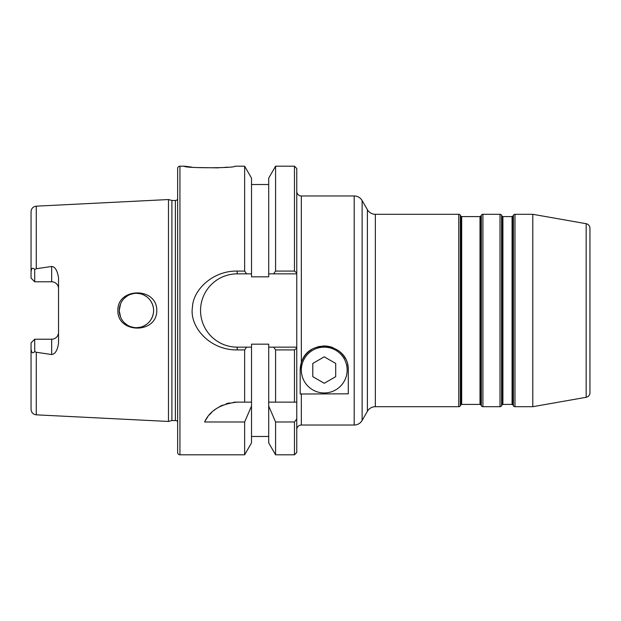 <?xml version="1.0" encoding="UTF-8"?>
<svg xmlns="http://www.w3.org/2000/svg" width="621" height="621" viewBox="0 0 621 621"><rect width="100%" height="100%" fill="white"/><g stroke="black" fill="none" stroke-linecap="round" stroke-linejoin="round"><path stroke-width="0.93" d="M34.714 269.444L34.714 281.779L51.667 281.779L34.714 281.779L31.05 278.115L31.05 272.332C31.298 268.163 32.517 267.201 34.714 269.444L36.274 268.73L51.667 266.471C55.067 266.673 57.357 270.445 58.537 277.781L58.537 343.219C57.45 350.384 55.16 354.156 51.667 354.529L51.667 339.221L34.714 339.221L31.05 342.885L31.05 409.34C31.337 412.554 33.076 414.386 36.274 414.836L36.274 352.27L51.667 354.529M177.645 421.729A2.748 2.748 0 0 0 175.386 420.541L171.901 420.541L168.485 421.457L36.274 414.836M168.485 421.457L168.485 199.543L36.274 206.164C33.076 206.614 31.337 208.446 31.05 211.66L31.05 231.299M156.795 310.5C156.919 334.401 117.066 333.461 117.889 310.5C117.066 287.608 156.865 286.522 156.795 310.5M31.05 272.332L31.05 211.66M32.564 279.629L31.811 278.868L32.564 279.629M51.667 266.471L51.667 281.779A6.87 6.87 0 0 1 58.537 288.649M532.795 406.701L532.795 214.299L586.162 223.707A4.58 4.58 0 0 1 589.95 228.218L589.95 392.782A4.58 4.58 0 0 1 586.162 397.293L532.795 406.701L514.98 406.701A1.832 1.832 0 0 1 513.396 405.785L512.861 404.869A0.916 0.916 0 0 0 512.069 404.411L502.909 404.411A0.916 0.916 0 0 0 502.117 404.869L501.589 405.785A1.832 1.832 0 0 1 499.998 406.701L482.913 406.701A1.832 1.832 0 0 1 481.322 405.785L480.794 404.869A0.916 0.916 0 0 0 480.002 404.411L461.675 404.411A0.916 0.916 0 0 0 460.883 404.869L460.355 405.785A1.832 1.832 0 0 1 458.772 406.701L375.348 406.701A9.16 9.16 0 0 0 367.407 411.288L362.121 420.448A9.16 9.16 0 0 1 354.187 425.028L301.34 425.028A4.58 4.58 180 0 0 296.76 429.608L296.76 347.147L268.699 347.147L268.699 402.121L294.463 402.121L294.463 349.91L296.76 348.047L296.76 402.121L294.463 402.121M532.795 214.299L514.98 214.299A1.832 1.832 0 0 0 513.396 215.215L512.861 216.131A0.916 0.916 0 0 1 512.069 216.589L502.909 216.589A0.916 0.916 0 0 1 502.117 216.131L501.589 215.215A1.832 1.832 0 0 0 499.998 214.299L482.913 214.299A1.832 1.832 0 0 0 481.322 215.215L480.794 216.131A0.916 0.916 0 0 1 480.002 216.589L461.675 216.589A0.916 0.916 0 0 1 460.883 216.131L460.355 215.215A1.832 1.832 0 0 0 458.772 214.299L375.348 214.299A9.16 9.16 0 0 1 367.407 209.712L362.121 200.552A9.16 9.16 0 0 0 354.187 195.972L301.34 195.972L301.34 362.718C308.404 337.319 348.94 342.815 348.296 370.054A24.048 24.048 0 0 0 347.566 364.185M296.76 272.953L294.463 271.09L294.463 166.195L296.76 168.485L296.76 273.853L296.76 191.392A4.58 4.58 -0 0 0 301.34 195.972M296.76 419.004L296.76 452.515L294.463 454.805L294.463 421.985L296.76 419.004L296.76 402.121M296.76 348.047L296.76 273.853L273.62 273.853L275.577 271.09L294.463 271.09M205.993 419.555A36.647 36.647 0 0 0 204.62 421.985L244.635 421.985L244.635 454.805L179.935 454.805A2.29 2.29 0 0 1 177.645 452.515L177.645 168.485A2.29 2.29 0 0 1 179.935 166.195L184.515 166.195C183.141 168.244 236.19 168.268 234.909 166.195L244.635 166.195L251.521 178.118L251.521 276.834L268.699 276.834L268.699 273.853L273.62 273.853L268.699 273.853L268.699 178.118L275.577 166.195L275.577 271.09M204.62 421.985C209.844 410.543 220.703 403.922 237.199 402.121L251.521 402.121L251.521 347.147L246.599 347.147L251.521 347.147L251.521 344.166L268.699 344.166L268.699 347.147L273.62 347.147L275.577 349.91L294.463 349.91M275.577 349.91L275.577 402.121L268.699 402.121L268.699 406.056L275.577 421.985L294.463 421.985M275.577 421.985L275.577 454.805L294.463 454.805M184.515 166.195L191.912 167.134M196.166 167.538L218.53 167.856M223.048 167.554L227.457 167.142M237.199 273.853L237.199 271.09L244.635 271.09L246.599 273.853L251.521 273.853L237.199 273.853A36.647 36.647 0 0 0 200.552 310.5A36.647 36.647 0 0 0 237.199 347.147L237.199 349.91L244.635 349.91L244.635 402.121L251.521 402.121L251.521 442.882L244.635 454.805M237.199 271.09C212.879 270.593 193.022 289.86 192.463 307.201C189.133 326.312 209.339 350.322 237.199 349.91M244.635 166.195L244.635 271.09M177.645 199.271A2.748 2.748 0 0 1 175.386 200.459L171.901 200.459L168.485 199.543M171.901 420.541L171.901 200.459M34.714 281.779L31.05 278.115M33.309 340.626L31.05 342.885L31.05 390.671M51.667 339.221A6.87 6.87 0 0 0 58.537 332.351A6.87 6.87 0 0 1 51.667 339.221L34.714 339.221L34.714 351.556C32.626 353.838 31.407 352.875 31.05 348.668M34.714 351.556L36.274 352.27M119.581 313.9L120.59 317.176L119.24 310.5A17.178 17.178 0 0 0 136.418 327.678A17.178 17.178 0 0 0 153.597 310.5A17.178 17.178 0 0 0 136.418 293.322A17.178 17.178 0 0 0 119.24 310.5L120.583 303.824L119.574 307.1M121.204 318.488L122.221 320.18L121.204 318.488M124.417 322.796L127.095 324.93L124.417 322.796M130.138 326.491L133.445 327.422L130.138 326.491M136.861 327.671L140.253 327.244L136.861 327.671M143.521 326.141L146.533 324.387L143.521 326.141M150.903 319.737L152.393 316.819L150.903 319.737M152.533 316.446L153.302 313.659L152.533 316.446M153.309 307.372L152.487 304.414L153.309 307.372M152.401 304.205L150.911 301.27L152.401 304.205M146.54 296.621L143.544 294.866L146.54 296.621M140.276 293.756L136.868 293.329L140.276 293.756M133.461 293.578L130.146 294.509L133.461 293.578M127.095 296.07L124.417 298.204L127.095 296.07M122.221 300.82L121.126 302.668L122.221 300.82M251.521 406.056L244.635 421.985M237.199 347.147L246.599 347.147L244.635 349.91M275.577 454.805L268.699 442.882L268.699 406.056M237.199 402.121A36.647 36.647 0 0 0 233.418 402.315M229.7 402.897A36.647 36.647 0 0 0 226.114 403.844M222.706 405.109A36.647 36.647 0 0 0 219.531 406.662M216.605 408.455A36.647 36.647 0 0 0 213.958 410.442M211.575 412.577A36.647 36.647 0 0 0 209.456 414.828M207.6 417.165A36.647 36.647 0 0 0 206.273 419.113M348.296 370.054L348.296 393.815L300.191 394.017L300.191 370.054L301.34 362.718M345.455 358.721A24.048 24.048 0 0 0 342.567 354.475M342.21 354.063A24.048 24.048 0 0 0 338.034 350.353M333.066 347.682A24.048 24.048 0 0 0 328.486 346.378M327.725 346.254A24.048 24.048 0 0 0 322.276 346.083M320.545 346.293A24.048 24.048 0 0 0 316.826 347.178M311.672 349.553A24.048 24.048 0 0 0 300.191 370.054M347.147 370.054A22.907 22.907 0 0 0 324.24 347.147A22.907 22.907 0 0 0 301.34 370.054A22.907 22.907 0 0 0 324.24 392.961A22.907 22.907 0 0 0 347.147 370.054M335.697 363.44L324.24 356.827L312.79 363.44L312.79 376.668L324.24 383.281L335.697 376.668L335.697 363.44M36.274 268.73L36.274 206.164M586.162 223.707L586.162 397.293M514.98 214.299L514.98 406.701M513.396 215.215L513.396 405.785M512.861 216.131L512.861 404.869M512.069 216.589L512.069 404.411M502.909 216.589L502.909 404.411M502.117 216.131L502.117 404.869M501.589 215.215L501.589 405.785M499.998 214.299L499.998 406.701M482.913 214.299L482.913 406.701M481.322 215.215L481.322 405.785M480.794 216.131L480.794 404.869M480.002 216.589L480.002 404.411M461.675 216.589L461.675 404.411M460.883 216.131L460.883 404.869M460.355 215.215L460.355 405.785M458.772 214.299L458.772 406.701M375.348 214.299L375.348 406.701M367.407 209.712L367.407 411.288M362.121 200.552L362.121 420.448M354.187 195.972L354.187 425.028M179.935 454.805L179.935 166.195M175.386 420.541L175.386 200.459M301.34 393.815L301.34 425.028M275.577 166.195L294.463 166.195M251.521 436.485L268.699 436.485M251.521 184.515L268.699 184.515"/></g></svg>
